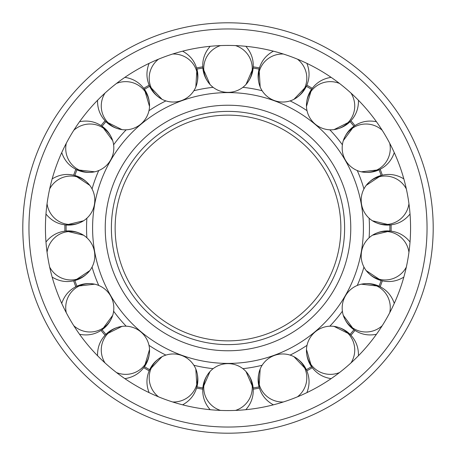 <?xml version="1.0" encoding="UTF-8"?>
<svg xmlns="http://www.w3.org/2000/svg" width="456" height="456" viewBox="0 0 456 456"><rect width="100%" height="100%" fill="white"/><g stroke="black" fill="none" stroke-linecap="round" stroke-linejoin="round"><path stroke-width="0.68" d="M92.591 228A135.409 135.409 0 0 0 228 363.409A135.409 135.409 0 0 0 363.409 228A135.409 135.409 0 0 0 228 92.591A135.409 135.409 0 0 0 92.591 228M115.14 228A112.86 112.86 0 0 0 228 340.86A112.86 112.86 0 0 0 340.86 228A112.86 112.86 0 0 0 228 115.14A112.86 112.86 0 0 0 115.14 228M213.134 87.335A141.451 141.451 0 0 0 193.863 90.733M165.916 100.901A141.451 141.451 0 0 0 148.97 110.688M126.192 129.8A141.451 141.451 0 0 0 113.612 144.791M98.747 170.544A141.451 141.451 0 0 0 92.055 188.932M86.891 218.219A141.451 141.451 0 0 0 86.891 237.781M369.109 237.781A141.451 141.451 0 0 0 369.109 218.219M363.945 188.932A141.451 141.451 0 0 0 357.253 170.544M342.388 144.791A141.451 141.451 0 0 0 329.808 129.8M307.03 110.688A141.451 141.451 0 0 0 290.084 100.901M262.137 90.733A141.451 141.451 0 0 0 242.866 87.335M242.866 368.665A141.451 141.451 0 0 0 262.137 365.267M290.084 355.099A141.451 141.451 0 0 0 307.03 345.312M329.808 326.2A141.451 141.451 0 0 0 342.388 311.209M357.253 285.456A141.451 141.451 0 0 0 363.945 267.068M92.055 267.068A141.451 141.451 0 0 0 98.747 285.456M113.612 311.209A141.451 141.451 0 0 0 126.192 326.2M148.97 345.312A141.451 141.451 0 0 0 165.916 355.099M193.863 365.267A141.451 141.451 0 0 0 213.134 368.665M410.565 228A182.565 182.565 0 0 0 228 45.435A182.565 182.565 0 0 0 45.435 228A182.565 182.565 0 0 0 228 410.565A182.565 182.565 0 0 0 410.565 228M22.8 228A205.2 205.2 0 0 0 228 433.2A205.2 205.2 0 0 0 433.2 228A205.2 205.2 0 0 0 228 22.8A205.2 205.2 0 0 0 22.8 228A205.2 205.2 0 0 1 228 22.8A205.2 205.2 0 0 1 433.2 228M273.15 404.7A24.253 23.98 160 0 0 273.172 404.717C266.674 401.08 262.24 395.956 259.869 389.35L259.435 388.079A163.134 163.134 0 0 1 253.211 389.173A163.134 163.134 0 0 0 259.441 388.073L259.43 388.039M259.094 386.887A161.903 161.903 0 0 1 253.126 387.942A161.903 161.903 0 0 0 259.094 386.887L260.171 369.052M311.562 366.67A161.903 161.903 0 0 1 306.312 369.702A161.903 161.903 0 0 0 311.562 366.67L306.478 349.513A24.253 23.98 140 0 1 349.176 334.675A24.253 23.98 140 0 1 351 362.913M312.274 367.639L312.292 367.667A163.134 163.134 0 0 1 306.814 370.831L307.304 372.085C309.732 378.674 309.624 385.445 306.985 392.411A24.253 23.98 160 0 1 306.888 392.644A24.253 23.98 160 0 0 306.996 392.382M354.95 330.395L354.979 330.418A163.134 163.134 0 0 1 350.909 335.263L351.798 336.272C356.335 341.635 358.553 348.036 358.456 355.48A24.253 23.98 140 0 1 358.445 355.731M353.953 329.728A161.903 161.903 0 0 1 350.054 334.373A161.903 161.903 0 0 0 353.953 329.728L343.305 315.347A24.253 23.98 120 0 1 378.355 286.801A24.253 23.98 120 0 1 389.726 312.708M379.073 286.225L379.073 286.225A161.903 161.903 0 0 0 381.148 280.514A161.903 161.903 0 0 1 379.078 286.214L361.294 284.185C368.608 282.794 375.299 283.866 381.364 287.4L380.184 286.756A163.134 163.134 0 0 0 382.35 280.81L382.316 280.799M394.189 303.172C391.732 296.143 387.457 290.888 381.364 287.4C387.457 290.888 391.732 296.143 394.189 303.172A24.253 23.98 120 0 1 394.263 303.417A24.253 23.98 120 0 0 394.189 303.172A24.253 23.98 120 0 0 394.178 303.143M390.074 231.067L390.37 231.095M391.066 231.163L392.434 231.363C399.353 232.554 405.167 236.037 409.876 241.8A24.253 23.98 100 0 1 410.029 241.999M389.874 224.968A161.903 161.903 0 0 1 389.903 228A161.903 161.903 0 0 0 389.874 224.968L372.472 220.795A24.253 23.98 80 0 1 380.971 176.398A24.253 23.98 80 0 1 406.336 188.932M381.347 175.452L381.632 175.372M382.316 175.201L383.667 174.922C390.575 173.673 397.227 174.956 403.628 178.763A24.253 23.98 80 0 1 403.839 178.9M391.105 231.163A163.134 163.134 0 0 0 391.105 224.836L391.066 224.836M389.726 143.292A24.253 23.98 60 0 1 361.294 171.815L379.078 169.786A161.903 161.903 0 0 1 381.148 175.486A161.903 161.903 0 0 0 379.078 169.786L379.141 169.735M382.35 175.19A163.134 163.134 0 0 0 380.184 169.244L380.15 169.256M350.054 121.627A161.903 161.903 0 0 1 353.953 126.272A161.903 161.903 0 0 0 350.054 121.627L334.037 129.618A24.253 23.98 40 0 1 312.012 90.14A24.253 23.98 40 0 1 339.503 83.442M358.445 100.269A24.253 23.98 40 0 1 358.456 100.519C358.553 107.964 356.335 114.365 351.798 119.728L350.909 120.732A163.134 163.134 0 0 1 354.979 125.582L356.125 124.881C362.189 121.347 368.881 120.276 376.194 121.666A24.253 23.98 60 0 1 376.439 121.718M306.791 85.198L306.808 85.164A163.134 163.134 0 0 1 312.292 88.327L313.13 87.278C317.621 81.88 323.543 78.586 330.891 77.389A24.253 23.98 40 0 1 331.142 77.36A24.253 23.98 40 0 0 330.891 77.389A24.253 23.98 40 0 0 330.862 77.395M259.145 68.993L259.869 66.65C262.24 60.044 266.674 54.919 273.172 51.283A24.253 23.98 20 0 1 273.4 51.169M259.162 68.93L259.253 68.599M306.996 63.618A24.253 23.98 20 0 0 306.888 63.355A24.253 23.98 20 0 1 306.985 63.589C309.624 70.555 309.732 77.326 307.304 83.915L306.814 85.169M182.85 51.3A24.253 23.98 -20 0 0 182.827 51.283C189.325 54.919 193.76 60.044 196.131 66.65L196.565 67.921A163.134 163.134 0 0 1 202.789 66.827A163.134 163.134 0 0 0 196.559 67.927L196.57 67.961M196.906 69.112A161.903 161.903 0 0 1 202.874 68.058A161.903 161.903 0 0 0 196.906 69.112L195.829 86.948M246.012 46.512A24.253 23.98 0 0 0 245.989 46.489C250.851 52.132 253.268 58.459 253.24 65.482L253.211 66.827A163.134 163.134 0 0 1 259.435 67.921M144.438 89.33A161.903 161.903 0 0 1 149.688 86.298A161.903 161.903 0 0 0 144.438 89.33L149.522 106.487A24.253 23.98 -40 0 1 106.824 121.324A24.253 23.98 -40 0 1 105 93.087M143.725 88.361L143.708 88.333A163.134 163.134 0 0 1 149.186 85.169L148.696 83.915C146.268 77.326 146.376 70.555 149.015 63.589A24.253 23.98 -20 0 1 149.112 63.355A24.253 23.98 -20 0 0 149.004 63.618M102.047 126.272A161.903 161.903 0 0 1 105.946 121.627A161.903 161.903 0 0 0 102.047 126.272L112.695 140.653A24.253 23.98 -60 0 1 77.645 169.199A24.253 23.98 -60 0 1 66.274 143.292M76.927 169.774L76.927 169.774A161.903 161.903 0 0 0 74.852 175.486A161.903 161.903 0 0 1 76.921 169.786L94.706 171.815C87.392 173.206 80.701 172.134 74.636 168.6L75.816 169.244A163.134 163.134 0 0 0 73.65 175.19L73.684 175.201M97.555 100.269A24.253 23.98 -40 0 0 97.544 100.519C97.447 107.964 99.664 114.365 104.202 119.728L105.091 120.737A163.134 163.134 0 0 0 101.021 125.582L101.05 125.605M79.834 121.661A24.253 23.98 -60 0 0 79.561 121.718A24.253 23.98 -60 0 1 79.806 121.666C87.119 120.276 93.811 121.347 99.875 124.881L101.021 125.582M65.926 224.933L65.63 224.905M64.934 224.836L63.566 224.637C56.647 223.446 50.833 219.963 46.124 214.2A24.253 23.98 -80 0 1 45.971 214.001M66.097 228A161.903 161.903 0 0 1 66.126 224.968A161.903 161.903 0 0 0 66.126 231.032A161.903 161.903 0 0 1 66.097 228M74.653 280.548L74.368 280.628M73.684 280.799L72.333 281.078C65.425 282.327 58.773 281.044 52.372 277.237A24.253 23.98 -100 0 0 52.394 277.254A24.253 23.98 -100 0 1 52.161 277.1A24.253 23.98 -100 0 0 52.372 277.237C58.773 281.044 65.425 282.327 72.333 281.078C79.253 279.887 85.067 276.41 89.775 270.642A24.253 23.98 -100 0 1 49.664 267.068M64.894 224.836A163.134 163.134 0 0 0 64.894 231.163L64.934 231.163M66.274 312.708A24.253 23.98 -120 0 1 94.706 284.185L76.921 286.214A161.903 161.903 0 0 1 74.852 280.514A161.903 161.903 0 0 0 76.921 286.214L76.859 286.265M46.142 241.777A24.253 23.98 -100 0 0 46.124 241.8A24.253 23.98 -100 0 0 45.971 241.999A24.253 23.98 -100 0 1 46.124 241.8C50.833 236.037 56.647 232.554 63.566 231.363L64.894 231.163M61.822 303.143A24.253 23.98 -120 0 0 61.811 303.172C64.267 296.143 68.542 290.888 74.636 287.4L75.816 286.761A163.134 163.134 0 0 1 73.65 280.81M105.946 334.373A161.903 161.903 0 0 1 102.047 329.728A161.903 161.903 0 0 0 105.946 334.373L121.963 326.382A24.253 23.98 -140 0 1 143.988 365.86A24.253 23.98 -140 0 1 116.497 372.558M61.811 303.172A24.253 23.98 -120 0 0 61.737 303.417A24.253 23.98 -120 0 1 61.811 303.172C64.267 296.143 68.542 290.888 74.636 287.4C80.701 283.866 87.392 282.794 94.706 284.185A24.253 23.98 -120 0 1 101.899 328.81A24.253 23.98 -120 0 1 73.781 325.704M97.555 355.731A24.253 23.98 -140 0 1 97.544 355.48C97.447 348.036 99.664 341.635 104.202 336.272L105.091 335.268A163.134 163.134 0 0 1 101.021 330.418L99.875 331.119C93.811 334.653 87.119 335.724 79.806 334.333A24.253 23.98 -120 0 1 79.561 334.282M149.688 369.702A161.903 161.903 0 0 1 144.438 366.67A161.903 161.903 0 0 0 149.688 369.702L162.005 356.717A24.253 23.98 -160 0 1 196.205 386.278A24.253 23.98 -160 0 1 172.664 401.975M124.858 378.64A24.253 23.98 -140 0 0 125.109 378.611C132.457 377.414 138.379 374.119 142.87 368.722L143.708 367.673A163.134 163.134 0 0 0 149.186 370.831L149.209 370.802M202.874 387.942A161.903 161.903 0 0 1 196.906 386.887A161.903 161.903 0 0 0 202.874 387.942L210.011 371.526A24.253 23.98 180 0 1 252.253 387.611A24.253 23.98 180 0 1 235.507 410.411M253.126 388.142L253.148 388.432M202.8 389.139L202.891 387.942M209.988 409.488A24.253 23.98 180 0 0 210.011 409.511A24.253 23.98 180 0 0 210.182 409.693A24.253 23.98 180 0 1 210.011 409.511C205.149 403.868 202.732 397.541 202.76 390.518L202.789 389.173A163.134 163.134 0 0 1 196.565 388.079L196.131 389.35C193.76 395.956 189.325 401.08 182.827 404.717A24.253 23.98 -160 0 1 182.6 404.831M253.211 389.173L253.24 390.518C253.268 397.541 250.851 403.868 245.989 409.511A24.253 23.98 180 0 1 245.818 409.693A24.253 23.98 180 0 0 245.989 409.511A24.253 23.98 180 0 0 246.012 409.488M283.336 401.975A24.253 23.98 160 0 1 260.182 369.024A24.253 23.98 160 0 1 305.383 369.691A24.253 23.98 160 0 1 297.443 396.845M273.4 404.831A24.253 23.98 160 0 1 273.172 404.717C266.674 401.08 262.24 395.956 259.869 389.35C257.44 382.761 257.543 375.989 260.182 369.024M339.503 372.558A24.253 23.98 140 0 1 306.478 349.513C306.375 356.957 308.592 363.358 313.13 368.722L312.292 367.673M331.142 378.64A24.253 23.98 140 0 1 330.891 378.611C323.543 377.414 317.621 374.119 313.13 368.722C317.621 374.119 323.543 377.414 330.891 378.611M382.219 325.704A24.253 23.98 120 0 1 343.305 315.347C345.756 322.375 350.031 327.63 356.125 331.119L354.979 330.418M376.439 334.282A24.253 23.98 120 0 1 376.194 334.333C368.881 335.724 362.189 334.653 356.125 331.119C362.189 334.653 368.881 335.724 376.194 334.333M406.336 267.068A24.253 23.98 100 0 1 366.225 270.642A24.253 23.98 100 0 1 389.395 231.83A24.253 23.98 100 0 1 408.947 252.282M409.876 241.8C405.167 236.037 399.353 232.554 392.434 231.363C385.525 230.115 378.868 231.397 372.472 235.205L389.874 231.032A161.903 161.903 0 0 0 389.903 228M403.839 277.1A24.253 23.98 100 0 1 403.628 277.237C397.227 281.044 390.575 282.327 383.667 281.078L382.35 280.81M408.947 203.718A24.253 23.98 80 0 1 372.472 220.795C378.868 224.603 385.525 225.885 392.434 224.637L391.105 224.836M410.029 214.001A24.253 23.98 80 0 1 409.876 214.2C405.167 219.963 399.353 223.446 392.434 224.637C399.353 223.446 405.167 219.963 409.876 214.2M380.184 169.244L381.364 168.6C375.299 172.134 368.608 173.206 361.294 171.815A24.253 23.98 60 0 1 354.101 127.19A24.253 23.98 60 0 1 382.219 130.296M394.263 152.583A24.253 23.98 60 0 1 394.189 152.828C391.732 159.856 387.457 165.112 381.364 168.6C387.457 165.112 391.732 159.856 394.189 152.828M351 93.087A24.253 23.98 40 0 1 334.037 129.618C341.39 128.421 347.307 125.126 351.798 119.728C356.335 114.365 358.553 107.964 358.456 100.519M306.472 106.459L311.562 89.33A161.903 161.903 0 0 0 306.312 86.298L293.995 99.283A24.253 23.98 20 0 1 259.795 69.722A24.253 23.98 20 0 1 283.336 54.025M297.443 59.155A24.253 23.98 20 0 1 293.995 99.283C300.493 95.646 304.927 90.522 307.304 83.915C309.732 77.326 309.624 70.555 306.985 63.589M260.171 86.948L259.094 69.112A161.903 161.903 0 0 0 253.126 68.058L246.012 84.451M235.507 45.589A24.253 23.98 0 0 1 245.989 84.474A24.253 23.98 0 0 1 203.746 68.389A24.253 23.98 0 0 1 220.493 45.589M245.818 46.307A24.253 23.98 0 0 1 245.989 46.489C250.851 52.132 253.268 58.459 253.24 65.482C253.268 72.504 250.851 78.831 245.989 84.474M172.664 54.025A24.253 23.98 -20 0 1 195.818 86.976A24.253 23.98 -20 0 1 150.617 86.309A24.253 23.98 -20 0 1 158.557 59.155M182.6 51.169A24.253 23.98 -20 0 1 182.827 51.283C189.325 54.919 193.76 60.044 196.131 66.65C198.559 73.239 198.457 80.011 195.818 86.976M116.497 83.442A24.253 23.98 -40 0 1 149.522 106.487C149.625 99.043 147.408 92.642 142.87 87.278L143.708 88.327M124.858 77.36A24.253 23.98 -40 0 1 125.109 77.389C132.457 78.586 138.379 81.88 142.87 87.278C138.379 81.88 132.457 78.586 125.109 77.389M73.781 130.296A24.253 23.98 -60 0 1 112.695 140.653C110.244 133.625 105.969 128.37 99.875 124.881C93.811 121.347 87.119 120.276 79.806 121.666M61.811 152.828C64.267 159.856 68.542 165.112 74.636 168.6C68.542 165.112 64.267 159.856 61.811 152.828A24.253 23.98 -60 0 1 61.737 152.583M49.664 188.932A24.253 23.98 -80 0 1 89.775 185.358A24.253 23.98 -80 0 1 66.604 224.17A24.253 23.98 -80 0 1 47.053 203.718M52.161 178.9A24.253 23.98 -80 0 1 52.372 178.763C58.773 174.956 65.425 173.673 72.333 174.922L73.65 175.19M47.053 252.282A24.253 23.98 -100 0 1 83.528 235.205A24.253 23.98 -100 0 1 89.775 270.642L74.852 280.514M105 362.913A24.253 23.98 -140 0 1 121.963 326.382C114.61 327.579 108.693 330.874 104.202 336.272C99.664 341.635 97.447 348.036 97.544 355.48M158.557 396.845A24.253 23.98 -160 0 1 162.005 356.717C155.507 360.354 151.073 365.478 148.696 372.085L149.186 370.831M149.112 392.644A24.253 23.98 -160 0 1 149.015 392.411C146.376 385.445 146.268 378.674 148.696 372.085C146.268 378.674 146.376 385.445 149.015 392.411M220.493 410.411A24.253 23.98 180 0 1 210.011 371.526C205.149 377.169 202.732 383.496 202.76 390.518C202.732 397.541 205.149 403.868 210.011 409.511M111.384 228A116.616 116.616 0 0 0 228 344.616A116.616 116.616 0 0 0 344.616 228A116.616 116.616 0 0 0 228 111.384A116.616 116.616 0 0 0 111.384 228M105.233 228A122.767 122.767 0 0 0 228 350.767A122.767 122.767 0 0 0 350.767 228A122.767 122.767 0 0 0 228 105.233A122.767 122.767 0 0 0 105.233 228M228 427.044A199.044 199.044 0 0 0 427.044 228A199.044 199.044 0 0 0 228 28.956A199.044 199.044 0 0 0 28.956 228A199.044 199.044 0 0 0 228 427.044M306.985 392.411C309.624 385.445 309.732 378.674 307.304 372.085C304.927 365.478 300.493 360.354 293.995 356.717L306.312 369.702M358.456 355.48C358.553 348.036 356.335 341.635 351.798 336.272C347.307 330.874 341.39 327.579 334.037 326.382L350.054 334.373M403.628 277.237C397.227 281.044 390.575 282.327 383.667 281.078C376.747 279.887 370.933 276.41 366.225 270.642L381.148 280.514M403.628 178.763C397.227 174.956 390.575 173.673 383.667 174.922C376.747 176.113 370.933 179.59 366.225 185.358L381.148 175.486M376.194 121.666C368.881 120.276 362.189 121.347 356.125 124.881C350.031 128.37 345.756 133.625 343.305 140.653L353.953 126.272M209.988 84.451L202.874 68.058M202.789 66.827L202.76 65.482C202.732 58.459 205.149 52.132 210.011 46.489C205.149 52.132 202.732 58.459 202.76 65.482C202.732 72.504 205.149 78.831 210.011 84.474M149.015 63.589C146.376 70.555 146.268 77.326 148.696 83.915C151.073 90.522 155.507 95.646 162.005 99.283L149.688 86.298M97.544 100.519C97.447 107.964 99.664 114.365 104.202 119.728C108.693 125.126 114.61 128.421 121.963 129.618L105.946 121.627M46.124 214.2C50.833 219.963 56.647 223.446 63.566 224.637C70.475 225.885 77.132 224.603 83.528 220.795L66.126 224.968M52.372 178.763C58.773 174.956 65.425 173.673 72.333 174.922C79.253 176.113 85.067 179.59 89.775 185.358L74.852 175.486M46.124 241.8C50.833 236.037 56.647 232.554 63.566 231.363C70.475 230.115 77.132 231.397 83.528 235.205L66.126 231.032M79.806 334.333C87.119 335.724 93.811 334.653 99.875 331.119C105.969 327.63 110.244 322.375 112.695 315.347L102.047 329.728M125.109 378.611C132.457 377.414 138.379 374.119 142.87 368.722C147.408 363.358 149.625 356.957 149.522 349.513L144.438 366.67M182.827 404.717C189.325 401.08 193.76 395.956 196.131 389.35C198.559 382.761 198.457 375.989 195.818 369.024L196.906 386.887M246.012 371.549L253.126 387.942M306.478 106.487C306.375 99.043 308.592 92.642 313.13 87.278C317.621 81.88 323.543 78.586 330.891 77.389M260.182 86.976C257.543 80.011 257.44 73.239 259.869 66.65C262.24 60.044 266.674 54.919 273.172 51.283M245.989 371.526C250.851 377.169 253.268 383.496 253.24 390.518C253.268 397.541 250.851 403.868 245.989 409.511"/></g></svg>
